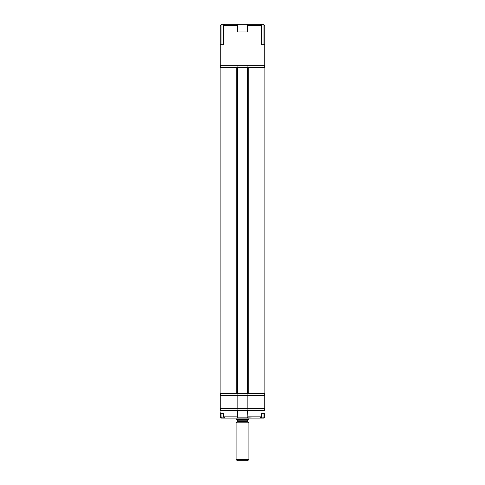 <?xml version="1.0" encoding="UTF-8"?>
<svg xmlns="http://www.w3.org/2000/svg" width="485" height="485" viewBox="0 0 485 485"><rect width="100%" height="100%" fill="white"/><g stroke="black" fill="none" stroke-linecap="round" stroke-linejoin="round"><path stroke-width="0.73" d="M220.111 393.48L220.123 67.385L220.111 393.48M248.278 67.385L264.889 67.385L264.877 393.48L247.635 393.48L247.635 67.385L248.278 67.385L248.278 393.48M247.635 393.48L247.12 393.48L247.12 67.385L247.635 67.385M247.12 67.385L237.88 67.385L237.88 393.48L220.123 393.48M247.12 393.48L237.88 393.48M236.722 393.48L236.722 67.385L237.88 67.385M237.365 67.385L237.365 393.48M236.722 67.385L220.123 67.385M237.171 395.53L220.196 395.53L220.196 408.37L237.171 408.37L237.171 395.53L247.829 395.53L247.829 408.37L237.171 408.37M247.829 408.37L264.804 408.37L264.804 395.53L247.829 395.53M223.7 414.02L220.293 414.02L220.293 416.845L221.354 418.125L221.851 418.125L220.044 416.845L220.038 413.917M259.766 418.125L261.3 416.845C261.591 417.197 261.075 417.627 259.766 418.125L247.89 418.125L247.635 410.425L247.95 410.425L247.89 418.125L237.11 418.125L237.05 416.845L223.7 416.845L223.749 413.76L223.749 416.845L225.234 418.125L221.851 418.125L221.96 414.02M236.08 419.155L236.08 418.125L249.69 418.125L248.92 418.125L248.92 419.155L248.405 419.67L236.595 419.67L236.08 419.155L248.92 419.155M220.293 414.02L219.972 410.425L237.365 410.425L237.365 417.87L247.635 417.87L247.635 416.845L261.251 416.845L261.251 413.76L265.028 413.76L265.028 410.425L247.95 410.425M230.43 418.125L223.136 418.125L223.245 414.02M260.694 417.87L263.646 417.87L264.707 416.845L263.646 418.125L254.57 418.125L261.864 418.125L261.754 414.02M263.646 417.87L263.04 417.87L263.04 414.02M265.028 413.76L261.3 414.02M237.11 418.125L225.234 418.125L223.7 416.845M247.635 410.425L237.365 410.425M248.405 417.87L254.57 418.125M221.354 417.87L224.306 417.87M220.293 393.48L220.293 395.53M237.11 393.48L237.11 395.53M247.89 393.48L247.89 395.53M264.707 393.48L264.707 395.53M220.293 408.37L220.293 410.425M237.11 408.37L237.11 410.425M247.89 408.37L247.89 410.425M264.707 408.37L264.707 410.425M230.43 24.25L237.365 24.25L237.365 25.535L237.365 24.25L221.518 24.25L220.196 25.535L220.196 44.79L223.694 44.79L220.196 44.79L220.196 65.329L264.804 65.329L264.804 44.79L261.306 44.79L264.804 44.79L264.804 25.535L263.482 24.25L254.57 24.25L259.717 24.25L261.306 25.535L247.635 25.535L247.635 24.25L254.57 24.25M261.306 44.79L261.306 25.535M261.627 44.79L261.627 24.25M263.04 44.79L263.04 24.25M221.96 44.79L221.96 24.25M223.373 44.79L223.373 24.25M237.365 24.25L247.635 24.25L247.635 31.955L237.365 31.955L237.365 25.535L223.694 25.535L223.694 44.79M223.694 25.535L225.282 24.25M247.635 24.25L259.717 24.25M264.707 67.385L264.707 65.329M220.293 67.385L220.293 65.329M237.11 67.385L237.11 65.329M247.89 67.385L247.89 65.329M248.92 459.465L247.635 460.75L237.365 460.75L236.08 459.465L248.92 459.465L248.92 422.805L236.08 422.805L237.165 421.72L247.835 421.72L248.92 422.805M245.731 419.67L248.15 419.67L247.635 420.18L237.365 420.18L236.85 419.67M219.972 413.76L223.749 413.76M264.962 416.845L264.962 413.917L264.955 416.845L263.646 418.125M264.707 416.845L264.707 414.02M237.05 410.425L237.05 416.845L237.365 416.845M261.3 413.911L261.251 416.845M221.354 418.125C220.869 418.337 220.433 417.912 220.038 416.845L220.293 416.845M237.165 421.72L237.365 421.313L247.635 421.313L247.635 420.18M264.889 393.48L264.889 67.385L264.889 393.48M237.365 421.313L237.365 420.18M247.635 421.313L247.835 421.72M236.08 459.465L236.08 422.805"/></g></svg>
